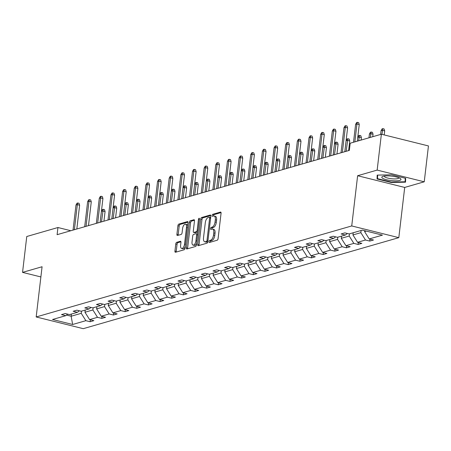 <?xml version="1.0" encoding="UTF-8"?>
<svg xmlns="http://www.w3.org/2000/svg" width="451" height="451" viewBox="0 0 451 451"><rect width="100%" height="100%" fill="white"/><g stroke="black" fill="none" stroke-linecap="round" stroke-linejoin="round"><path stroke-width="0.68" d="M208.999 241.646A1.02 0.479 -76 0 0 209.27 242.491A1.02 0.479 -76 0 0 209.399 242.486L217.185 240.236A1.46 0.682 -76 0 0 218.087 238.618L221.063 213.272A1.46 0.682 -76 0 0 220.68 212.066A1.46 0.682 -76 0 0 220.494 212.071L212.709 214.321A1.02 0.479 -76 0 0 212.077 215.454A1.02 0.479 -76 0 0 212.342 216.294A1.02 0.479 -76 0 0 212.477 216.288L213.481 216.001A4.662 2.187 -76 0 1 214.078 215.978A4.662 2.187 -76 0 1 215.302 219.829L215.054 221.943A4.662 2.187 -76 0 1 212.179 227.124L211.169 227.417A1.02 0.479 -76 0 0 210.538 228.55A1.02 0.479 -76 0 0 210.809 229.396A1.02 0.479 -76 0 0 210.938 229.39L211.947 229.097A4.662 2.187 -76 0 1 212.539 229.08A4.662 2.187 -76 0 1 213.763 232.93L213.515 235.039A4.662 2.187 -76 0 1 210.64 240.225L209.63 240.513A1.02 0.479 -76 0 0 208.999 241.646M212.539 229.08L213.813 229.396A4.662 2.187 -76 0 1 215.031 233.246L214.783 235.354A4.662 2.187 -76 0 1 211.908 240.541L210.905 240.828A1.02 0.479 -76 0 0 210.273 241.967A1.02 0.479 -76 0 0 210.262 242.238M221.046 212.596L213.977 214.637A1.02 0.479 -76 0 0 213.351 215.77A1.02 0.479 -76 0 0 213.34 216.04M214.078 215.978L215.352 216.3A4.662 2.187 -76 0 1 216.57 220.144L216.322 222.258A4.662 2.187 -76 0 1 213.447 227.445L212.438 227.732A1.02 0.479 -76 0 0 211.812 228.866A1.02 0.479 -76 0 0 211.801 229.142M176.679 242.334A1.46 0.682 -76 0 0 175.777 243.952L174.943 251.066A1.46 0.682 -76 0 0 175.326 252.267A1.46 0.682 -76 0 0 175.512 252.261L184.16 249.764A1.46 0.682 -76 0 0 185.062 248.146L188.039 222.794A1.46 0.682 -76 0 0 187.655 221.593A1.46 0.682 -76 0 0 187.469 221.599L178.821 224.096A1.46 0.682 -76 0 0 177.919 225.714L176.91 234.306A1.46 0.682 -76 0 0 177.294 235.507A1.46 0.682 -76 0 0 177.48 235.501L181.184 234.435A1.46 0.682 -76 0 0 182.08 232.812L182.582 228.556A3.901 1.832 -76 0 1 185.485 224.203A3.901 1.832 -76 0 1 186.505 227.422L184.544 244.109A3.901 1.832 -76 0 1 181.64 248.462A3.901 1.832 -76 0 1 180.62 245.243L180.947 242.463A1.46 0.682 -76 0 0 180.563 241.257A1.46 0.682 -76 0 0 180.377 241.262L176.679 242.334L177.948 242.649A1.46 0.682 -76 0 0 177.051 244.267L176.217 251.382A1.46 0.682 -76 0 0 176.228 252.053M42.078 266.744L22.55 272.381L26.761 236.51L57.942 227.518L57.102 234.689L349.35 150.392L350.19 143.221L381.371 134.223L377.16 170.095L357.626 175.727L351.729 225.945L36.181 316.963L42.078 266.744M197.741 244.487A1.46 0.682 -76 0 0 198.124 245.688A1.46 0.682 -76 0 0 198.31 245.682L206.958 243.19A1.46 0.682 -76 0 0 207.86 241.567L210.837 216.221A1.46 0.682 -76 0 0 210.454 215.014A1.46 0.682 -76 0 0 210.267 215.02L201.62 217.517A1.46 0.682 -76 0 0 200.718 219.135L197.741 244.487L199.015 244.803A1.46 0.682 -76 0 0 199.032 245.479M195.559 246.477L186.911 248.975A1.46 0.682 -76 0 1 186.725 248.98A1.46 0.682 -76 0 1 186.342 247.774L189.319 222.428A1.46 0.682 -76 0 1 190.221 220.804L193.919 219.738A1.46 0.682 -76 0 1 194.11 219.733A1.46 0.682 -76 0 1 194.488 220.934L193.282 231.216A1.46 0.682 -76 0 0 193.665 232.417A1.46 0.682 -76 0 0 193.851 232.412L196.303 231.707A1.46 0.682 -76 0 0 197.205 230.083L198.463 219.383A1.02 0.479 -76 0 1 199.218 218.245A1.02 0.479 -76 0 1 199.489 219.085L196.461 244.859A1.46 0.682 -76 0 1 195.559 246.477M22.55 272.381L40.883 276.942M357.626 175.727L404.705 187.436L424.239 181.804L377.16 170.095M424.239 181.804L428.45 145.938L381.371 134.223M67.723 314.155L65.761 315.677L61.499 314.618L65.237 313.535L69.499 314.601L77.414 312.317L73.152 311.252L76.884 310.175L81.146 311.235L89.067 308.952L84.805 307.892L88.537 306.815L92.799 307.875L100.714 305.592L96.452 304.532L100.19 303.455L104.452 304.515L112.367 302.232L108.105 301.172L111.837 300.095L116.099 301.155L124.019 298.872L119.757 297.812L123.489 296.735L127.751 297.795L135.666 295.512L131.404 294.452L135.142 293.375L139.404 294.435L147.319 292.152L143.057 291.092L146.789 290.016L151.057 291.075L158.972 288.792L154.71 287.732L158.442 286.65L162.704 287.715L170.625 285.427L166.357 284.367L170.095 283.29L174.357 284.35L182.272 282.067L178.01 281.007L181.747 279.93L186.009 280.99L193.924 278.707L189.662 277.647L193.394 276.57L197.656 277.63L205.577 275.347L201.315 274.287L205.047 273.21L209.309 274.27L217.224 271.987L212.962 270.927L216.7 269.85L220.962 270.91L228.877 268.627L224.615 267.567L228.347 266.49L232.609 267.55L240.53 265.267L236.268 264.207L240 263.13L244.262 264.19L252.177 261.907L247.915 260.847L251.652 259.765L255.914 260.83L263.829 258.541L259.567 257.482L263.299 256.405L267.567 257.465L275.482 255.181L271.22 254.122L274.952 253.045L279.214 254.105L287.129 251.821L282.867 250.762L286.605 249.685L290.867 250.745L298.782 248.462L294.52 247.402L298.252 246.325L302.52 247.385L310.435 245.102L306.173 244.042L309.905 242.965L314.167 244.025L322.087 241.742L317.82 240.682L321.557 239.605L325.819 240.665L333.734 238.382L329.472 237.322L333.21 236.245L337.472 237.305L345.387 235.022L341.125 233.956L344.857 232.879L349.119 233.939L362.339 230.128L382.442 235.129L369.222 238.945L373.49 240.005L369.752 241.082L365.49 240.022L357.575 242.305L361.837 243.365L358.1 244.442L353.838 243.382L345.923 245.665L350.185 246.725L346.453 247.802L342.191 246.742L334.27 249.025L338.532 250.085L334.8 251.162L330.538 250.102L322.623 252.385L326.885 253.445L323.147 254.522L318.885 253.462L310.97 255.745L315.232 256.805L311.5 257.882L307.238 256.822L299.317 259.105L303.579 260.165L299.847 261.242L295.585 260.182L287.67 262.465L291.932 263.531L288.195 264.607L283.933 263.547L276.018 265.831L280.28 266.891L276.548 267.967L272.28 266.907L264.365 269.191L268.627 270.25L264.895 271.327L260.633 270.267L252.712 272.551L256.98 273.61L253.242 274.687L248.98 273.627L241.065 275.911L245.327 276.97L241.589 278.047L237.327 276.987L229.412 279.27L233.674 280.33L229.942 281.407L225.68 280.347L217.76 282.63L222.027 283.69L218.29 284.767L214.028 283.707L206.113 285.99L210.375 287.05L206.637 288.133L202.375 287.067L194.46 289.35L198.722 290.416L194.99 291.493L190.728 290.433L182.807 292.716L187.069 293.776L183.337 294.853L179.075 293.793L171.16 296.076L175.422 297.136L171.684 298.212L167.422 297.153L159.507 299.436L163.769 300.496L160.037 301.572L155.775 300.513L147.855 302.796L152.117 303.856L148.385 304.932L144.123 303.873L136.208 306.156L140.47 307.216L136.732 308.292L132.47 307.232L124.555 309.516L128.817 310.576L125.085 311.652L120.817 310.592L112.902 312.876L117.164 313.935L113.432 315.018L109.17 313.952L101.249 316.241L105.517 317.301L101.779 318.378L97.517 317.318L89.602 319.601L93.864 320.661L90.127 321.738L85.865 320.678L72.645 324.489L52.541 319.488L65.761 315.677M351.729 225.945L398.808 237.654L83.26 328.672L36.181 316.963M93.137 307.779L92.883 309.961L84.963 312.244L85.222 310.062M84.963 312.244L89.602 319.601M92.883 309.961L97.517 317.318M79.37 310.795L77.414 312.317M104.79 304.419L104.531 306.601L96.615 308.884L96.875 306.703M96.615 308.884L101.249 316.241M104.531 306.601L109.17 313.952M91.023 307.435L89.067 308.952M116.443 301.059L116.183 303.241L108.268 305.524L108.522 303.343M108.268 305.524L112.902 312.876M116.183 303.241L120.817 310.592M102.676 304.075L100.714 305.592M128.09 297.699L127.836 299.876L119.915 302.164L120.175 299.983M119.915 302.164L124.555 309.516M127.836 299.876L132.47 307.232M114.323 300.716L112.367 302.232M139.742 294.334L139.483 296.516L131.568 298.799L131.827 296.623M131.568 298.799L136.208 306.156M139.483 296.516L144.123 303.873M125.976 297.356L124.019 298.872M151.395 290.974L151.136 293.156L143.221 295.439L143.474 293.257M143.221 295.439L147.855 302.796M151.136 293.156L155.775 300.513M137.628 293.99L135.666 295.512M163.042 287.614L162.788 289.796L154.873 292.079L155.127 289.897M154.873 292.079L159.507 299.436M162.788 289.796L167.422 297.153M149.275 290.63L147.319 292.152M174.695 284.254L174.441 286.436L166.52 288.719L166.78 286.537M166.52 288.719L171.16 296.076M174.441 286.436L179.075 293.793M160.928 287.27L158.972 288.792M186.348 280.894L186.088 283.076L178.173 285.359L178.427 283.177M178.173 285.359L182.807 292.716M186.088 283.076L190.728 290.433M172.581 283.91L170.625 285.427M197.995 277.534L197.741 279.716L189.826 281.999L190.08 279.817M189.826 281.999L194.46 289.35M197.741 279.716L202.375 287.067M184.228 280.55L182.272 282.067M209.647 274.174L209.394 276.356L201.473 278.639L201.732 276.457M201.473 278.639L206.113 285.99M209.394 276.356L214.028 283.707M195.881 277.19L193.924 278.707M221.3 270.814L221.041 272.99L213.126 275.279L213.379 273.097M213.126 275.279L217.76 282.63M221.041 272.99L225.68 280.347M207.533 273.83L205.577 275.347M232.947 267.449L232.693 269.63L224.778 271.914L225.032 269.737M224.778 271.914L229.412 279.27M232.693 269.63L237.327 276.987M219.186 270.47L217.224 271.987M244.6 264.089L244.346 266.27L236.425 268.554L236.685 266.372M236.425 268.554L241.065 275.911M244.346 266.27L248.98 273.627M230.833 267.105L228.877 268.627M256.253 260.729L255.993 262.91L248.078 265.194L248.338 263.012M248.078 265.194L252.712 272.551M255.993 262.91L260.633 270.267M242.486 263.745L240.53 265.267M267.905 257.369L267.646 259.55L259.731 261.834L259.985 259.652M259.731 261.834L264.365 269.191M267.646 259.55L272.28 266.907M254.138 260.385L252.177 261.907M279.552 254.009L279.299 256.191L271.384 258.474L271.637 256.292M271.384 258.474L276.018 265.831M279.299 256.191L283.933 263.547M265.786 257.025L263.829 258.541M291.205 250.649L290.946 252.831L283.031 255.114L283.29 252.932M283.031 255.114L287.67 262.465M290.946 252.831L295.585 260.182M277.438 253.665L275.482 255.181M302.858 247.289L302.598 249.471L294.683 251.754L294.937 249.572M294.683 251.754L299.317 259.105M302.598 249.471L307.238 256.822M289.091 250.305L287.129 251.821M314.505 243.929L314.251 246.105L306.336 248.388L306.59 246.212M306.336 248.388L310.97 255.745M314.251 246.105L318.885 253.462M300.738 246.945L298.782 248.462M326.158 240.563L325.904 242.745L317.983 245.028L318.243 242.847M317.983 245.028L322.623 252.385M325.904 242.745L330.538 250.102M312.391 243.579L310.435 245.102M337.81 237.203L337.551 239.385L329.636 241.668L329.89 239.487M329.636 241.668L334.27 249.025M337.551 239.385L342.191 246.742M324.043 240.22L322.087 241.742M349.457 233.844L349.204 236.025L341.289 238.308L341.542 236.127M341.289 238.308L345.923 245.665M349.204 236.025L353.838 243.382M335.691 236.86L333.734 238.382M361.11 230.484L360.856 232.665L352.936 234.948L353.195 232.767M352.936 234.948L357.575 242.305M360.856 232.665L365.49 240.022M347.343 233.5L345.387 235.022M366.263 231.104L364.588 231.588L364.69 230.715M364.588 231.588L369.222 238.945M404.705 187.436L398.808 237.654M70.846 230.726L57.942 227.518M66.528 315.08L71.151 316.23L81.231 313.321L81.484 311.139M71.405 314.048L71.151 316.23L72.645 324.489M81.231 313.321L85.865 320.678M369.983 239.131L369.752 241.082M358.331 242.491L358.1 244.442M346.678 245.851L346.453 247.802M335.031 249.211L334.8 251.162M323.378 252.571L323.147 254.522M311.726 255.937L311.5 257.882M300.078 259.297L299.847 261.242M288.426 262.657L288.195 264.607M276.773 266.017L276.548 267.967M265.12 269.377L264.895 271.327M253.473 272.737L253.242 274.687M241.821 276.097L241.589 278.047M230.168 279.462L229.942 281.407M218.521 282.822L218.29 284.767M206.868 286.182L206.637 288.133M195.215 289.542L194.99 291.493M183.568 292.902L183.337 294.853M171.916 296.262L171.684 298.212M160.263 299.622L160.037 301.572M148.616 302.982L148.385 304.932M136.963 306.347L136.732 308.292M125.31 309.707L125.085 311.652M113.658 313.067L113.432 315.018M102.011 316.427L101.779 318.378M90.358 319.787L90.127 321.738M391.243 182.486L405.539 182.17L405.658 178.325L391.479 174.802L377.183 175.118L377.064 178.957L391.243 182.486L391.293 182.08M41.464 272.009L41.171 274.49M210.82 215.544L202.894 217.833A1.46 0.682 -76 0 0 201.992 219.457L199.015 244.803M206.383 241.448A1.02 0.479 -76 0 0 207.015 240.315L209.63 218.064A1.02 0.479 -76 0 0 209.36 217.224A1.02 0.479 -76 0 0 209.23 217.224L208.17 217.534A4.662 2.187 -76 0 0 205.295 222.715L203.508 237.925A4.662 2.187 -76 0 0 204.726 241.775A4.662 2.187 -76 0 0 205.323 241.759L206.383 241.448L207.657 241.764A1.02 0.479 -76 0 0 207.849 241.651M210.679 217.557A1.02 0.479 -76 0 0 210.634 217.54A1.02 0.479 -76 0 0 210.504 217.545L209.473 217.286M204.726 241.775L206 242.091A4.662 2.187 -76 0 0 206.597 242.074L205.323 241.759M207.657 241.764L206.597 242.074M194.477 220.263L191.489 221.12A1.46 0.682 -76 0 0 190.593 222.743L187.616 248.089A1.46 0.682 -76 0 0 187.633 248.766M194.776 232.643A1.46 0.682 -76 0 0 194.933 232.733A1.46 0.682 -76 0 0 195.12 232.727L197.577 232.023A1.46 0.682 -76 0 0 198.006 231.673M192.03 241.883A3.901 1.832 -76 0 0 193.051 245.102A3.901 1.832 -76 0 0 195.948 240.755L196.642 234.875A1.46 0.682 -76 0 0 196.258 233.669A1.46 0.682 -76 0 0 196.072 233.674L193.62 234.385A1.46 0.682 -76 0 0 192.718 236.003L192.03 241.883M193.051 245.102L194.319 245.417A3.901 1.832 -76 0 0 196.647 243.252M197.724 234.108A1.46 0.682 -76 0 0 197.532 233.984A1.46 0.682 -76 0 0 197.346 233.99M180.93 241.787L177.948 242.649M181.64 248.462L182.914 248.777A3.901 1.832 -76 0 0 185.243 246.612M187.689 225.742A3.901 1.832 -76 0 0 186.753 224.519L185.485 224.203M188.022 222.123L180.09 224.412A1.46 0.682 -76 0 0 179.194 226.03L178.184 234.621A1.46 0.682 -76 0 0 178.201 235.292M377.515 175.106L377.064 178.957M381.061 130.694L382.087 128.873L382.831 128.659L384.105 128.975L384.692 130.88L382.403 130.311L381.061 130.694L380.621 134.443M382.831 128.659L381.929 134.364M384.692 130.88L384.218 134.934M357.756 137.42L358.782 135.593L359.532 135.379L360.806 135.695L361.392 137.6L359.103 137.031L357.756 137.42L357.316 141.163L359.244 124.549L356.955 123.98L354.852 141.873M355.613 124.369L356.64 122.542L357.384 122.328L356.955 123.98L355.613 124.369L353.511 142.262M357.384 122.328L358.658 122.644L359.244 124.549M369.408 134.06L370.434 132.233L371.184 132.019L372.453 132.335L373.045 134.24L370.75 133.671L369.408 134.06L368.969 137.803M371.184 132.019L370.31 137.414M373.045 134.24L372.752 136.709M359.532 135.379L358.663 140.774M361.392 137.6L361.099 140.069M344.801 151.705L347.597 127.909L345.303 127.34L342.36 152.41M343.961 127.729L344.987 125.902L345.737 125.688L345.303 127.34L343.961 127.729L341.018 152.799M345.737 125.688L347.005 126.004L347.597 127.909M333.148 155.065L335.944 131.269L333.655 130.7L330.707 155.77M332.308 131.089L333.334 129.262L334.084 129.048L333.655 130.7L332.308 131.089L329.365 156.159M334.084 129.048L335.358 129.364L335.944 131.269M399.733 178.173A9.651 2.232 -173.3 0 0 391.085 176.07A9.651 2.232 -173.3 0 0 382.769 176.414A9.651 2.232 -173.3 0 0 383.057 178.54A9.651 2.232 -173.3 0 0 395.628 180.845A9.651 2.232 -173.3 0 0 400.234 178.466A9.651 2.232 -173.3 0 0 399.733 178.173M384.337 176.048A7.306 1.691 -173.3 0 0 384.291 176.194A7.306 1.691 -173.3 0 0 385.233 177.187A7.306 1.691 -173.3 0 0 393.306 178.895A7.306 1.691 -173.3 0 0 398.808 177.903A7.306 1.691 -173.3 0 0 398.797 177.745M405.24 178.224L405.133 181.77L391.282 182.08L377.543 178.664L377.65 175.106M405.539 178.297L405.133 181.77M346.109 140.78L347.135 138.953L347.879 138.739L349.153 139.055L349.739 140.96L347.45 140.391L346.109 140.78L344.823 151.699M347.879 138.739L346.165 151.31M349.739 140.96L348.606 150.606M321.495 158.425L324.292 134.629L322.003 134.06L319.06 159.13M320.661 134.449L321.687 132.622L322.431 132.408L322.003 134.06L320.661 134.449L317.713 159.519M322.431 132.408L323.705 132.724L324.292 134.629M334.456 144.14L335.482 142.313L336.226 142.099L337.5 142.415L338.092 144.32L335.798 143.751L334.456 144.14L333.171 155.059M336.226 142.099L334.518 154.67M338.092 144.32L336.959 153.966M309.848 161.785L312.644 137.989L310.35 137.42L307.407 162.49M309.008 137.809L310.034 135.982L310.778 135.768L310.35 137.42L309.008 137.809L306.06 162.879M310.778 135.768L312.053 136.084L312.644 137.989M322.803 147.5L323.829 145.673L324.579 145.459L325.847 145.774L326.439 147.68L324.151 147.111L322.803 147.5L321.524 158.419M324.579 145.459L322.865 158.03M326.439 147.68L325.306 157.326M298.196 165.145L300.992 141.349L298.703 140.78L295.755 165.85M297.356 141.169L298.382 139.348L299.131 139.128L298.703 140.78L297.356 141.169L294.413 166.239M299.131 139.128L300.4 139.444L300.992 141.349M311.151 150.859L312.182 149.039L312.926 148.819L314.2 149.134L314.787 151.04L312.498 150.471L311.151 150.859L309.871 161.779M312.926 148.819L311.213 161.39M314.787 151.04L313.654 160.686M286.543 168.511L289.339 144.715L287.05 144.145L284.107 169.21M285.703 144.529L286.735 142.708L287.479 142.488L287.05 144.145L285.703 144.529L282.76 169.599M287.479 142.488L288.753 142.809L289.339 144.715M299.503 154.219L300.529 152.399L301.274 152.179L302.548 152.5L303.134 154.405L300.845 153.836L299.503 154.219L298.218 165.139M301.274 152.179L299.565 164.75M303.134 154.405L302.001 164.051M274.896 171.87L277.686 148.075L275.398 147.505L272.455 172.575M274.056 147.889L275.082 146.068L275.826 145.853L275.398 147.505L274.056 147.889L271.107 172.958M275.826 145.853L277.1 146.169L277.686 148.075M287.851 157.579L288.877 155.758L289.627 155.544L290.895 155.86L291.487 157.765L289.198 157.196L287.851 157.579L286.571 168.499M289.627 155.544L287.913 168.116M291.487 157.765L290.354 167.411M263.243 175.23L266.039 151.435L263.75 150.865L260.802 175.935M262.403 151.254L263.429 149.428L264.179 149.213L263.75 150.865L262.403 151.254L259.46 176.318M264.179 149.213L265.447 149.529L266.039 151.435M276.198 160.945L277.23 159.118L277.974 158.904L279.248 159.22L279.834 161.125L277.545 160.556L276.198 160.945L274.918 171.859M277.974 158.904L276.26 171.476M279.834 161.125L278.701 170.771M252.898 167.665L253.924 165.838L254.674 165.624L255.942 165.94L256.534 167.845L254.24 167.276L252.898 167.665L251.613 178.585L254.387 154.794L252.098 154.225L249.149 179.295M250.75 154.614L251.782 152.788L252.526 152.573L252.098 154.225L250.75 154.614L247.808 179.684M252.526 152.573L253.8 152.889L254.387 154.794M264.551 164.305L265.577 162.478L266.321 162.264L267.595 162.58L268.182 164.485L265.893 163.916L264.551 164.305L263.266 175.225M266.321 162.264L264.613 174.836M268.182 164.485L267.048 174.131M239.943 181.95L242.734 158.154L240.445 157.585L237.502 182.655M239.103 157.974L240.129 156.147L240.873 155.933L240.445 157.585L239.103 157.974L236.155 183.044M240.873 155.933L242.148 156.249L242.734 158.154M254.674 165.624L252.96 178.196M256.534 167.845L255.401 177.491M228.291 185.31L231.087 161.514L228.792 160.945L225.85 186.015M227.451 161.334L228.477 159.507L229.226 159.293L228.792 160.945L227.451 161.334L224.508 186.404M229.226 159.293L230.495 159.609L231.087 161.514M241.246 171.025L242.272 169.198L243.021 168.984L244.295 169.3L244.882 171.205L242.593 170.636L241.246 171.025L239.966 181.945M243.021 168.984L241.308 181.556M244.882 171.205L243.749 180.851M217.946 177.745L218.972 175.924L219.722 175.704L220.99 176.02L221.582 177.931L219.287 177.356L217.946 177.745L216.66 188.665L219.434 164.874L217.145 164.305L214.197 189.375M215.798 164.694L216.824 162.867L217.574 162.653L217.145 164.305L215.798 164.694L212.855 189.764M217.574 162.653L218.848 162.969L219.434 164.874M229.598 174.385L230.624 172.558L231.369 172.344L232.643 172.66L233.229 174.565L230.94 173.996L229.598 174.385L228.313 185.305M231.369 172.344L229.66 184.916M233.229 174.565L232.096 184.211M204.985 192.03L207.781 168.24L205.493 167.665L202.55 192.735M204.151 168.054L205.177 166.233L205.921 166.013L205.493 167.665L204.151 168.054L201.202 193.124M205.921 166.013L207.195 166.329L207.781 168.24M219.722 175.704L218.008 188.276M221.582 177.931L220.449 187.571M193.338 195.396L196.134 171.6L193.84 171.03L190.897 196.095M192.498 171.414L193.524 169.593L194.274 169.373L193.84 171.03L192.498 171.414L189.555 196.484M194.274 169.373L195.542 169.694L196.134 171.6M206.293 181.105L207.319 179.284L208.069 179.064L209.343 179.385L209.929 181.291L207.64 180.721L206.293 181.105L205.013 192.025M208.069 179.064L206.355 191.636M209.929 181.291L208.796 190.936M182.993 187.83L184.019 186.004L184.763 185.789L186.037 186.105L186.629 188.011L184.335 187.441L182.993 187.83L181.708 198.744L184.482 174.96L182.193 174.39L179.244 199.46M180.845 174.774L181.871 172.953L182.621 172.739L182.193 174.39L180.845 174.774L177.903 199.844M182.621 172.739L183.895 173.054L184.482 174.96M194.646 184.465L195.672 182.644L196.416 182.429L197.69 182.745L198.277 184.651L195.988 184.081L194.646 184.465L193.361 195.384M196.416 182.429L194.702 195.001M198.277 184.651L197.143 194.296M170.033 202.116L172.829 178.32L170.54 177.75L167.597 202.82M169.198 178.139L170.224 176.313L170.968 176.099L170.54 177.75L169.198 178.139L166.25 203.204M170.968 176.099L172.243 176.414L172.829 178.32M184.763 185.789L183.055 198.361M186.629 188.011L185.496 197.656M158.386 205.476L161.182 181.68L158.887 181.11L155.945 206.18M157.546 181.499L158.572 179.673L159.316 179.459L158.887 181.11L157.546 181.499L154.597 206.569M159.316 179.459L160.59 179.774L161.182 181.68M171.341 191.19L172.367 189.364L173.116 189.149L174.385 189.465L174.977 191.371L172.688 190.801L171.341 191.19L170.061 202.11M173.116 189.149L171.403 201.721M174.977 191.371L173.844 201.016M148.041 197.91L149.067 196.084L149.811 195.869L151.085 196.185L151.671 198.09L149.382 197.521L148.041 197.91L146.755 208.83L149.529 185.04L147.24 184.47L144.292 209.54M145.893 184.859L146.919 183.033L147.669 182.818L147.24 184.47L145.893 184.859L142.95 209.929M147.669 182.818L148.937 183.134L149.529 185.04M159.688 194.55L160.719 192.724L161.464 192.509L162.738 192.825L163.324 194.731L161.035 194.161L159.688 194.55L158.408 205.47M161.464 192.509L159.75 205.081M163.324 194.731L162.191 204.376M135.08 212.195L137.876 188.4L135.588 187.83L132.645 212.9M134.24 188.219L135.272 186.393L136.016 186.178L135.588 187.83L134.24 188.219L131.297 213.289M136.016 186.178L137.29 186.494L137.876 188.4M149.811 195.869L148.103 208.441M151.671 198.09L150.538 207.736M123.433 215.555L126.224 191.76L123.935 191.19L120.992 216.26M122.593 191.579L123.619 189.753L124.363 189.538L123.935 191.19L122.593 191.579L119.645 216.649M124.363 189.538L125.637 189.854L126.224 191.76M136.388 201.27L137.414 199.443L138.164 199.229L139.432 199.545L140.024 201.45L137.735 200.881L136.388 201.27L135.108 212.19M138.164 199.229L136.45 211.801M140.024 201.45L138.891 211.096M113.088 207.99L114.114 206.169L114.858 205.955L116.132 206.27L116.719 208.176L114.43 207.607L113.088 207.99L111.803 218.91L114.577 195.125L112.288 194.55L109.339 219.62M110.94 194.939L111.966 193.118L112.716 192.898L112.288 194.55L110.94 194.939L107.998 220.009M112.716 192.898L113.985 193.22L114.577 195.125M124.735 204.63L125.767 202.809L126.511 202.589L127.785 202.911L128.372 204.816L126.083 204.241L124.735 204.63L123.456 215.55M126.511 202.589L124.797 215.161M128.372 204.816L127.238 214.462M100.128 222.281L102.924 198.485L100.635 197.916L97.687 222.98M99.288 198.299L100.319 196.478L101.063 196.264L100.635 197.916L99.288 198.299L96.345 223.369M101.063 196.264L102.338 196.58L102.924 198.485M114.858 205.955L113.15 218.521M116.719 208.176L115.586 217.822M88.481 225.641L91.271 201.845L88.982 201.276L86.04 226.346M87.641 201.665L88.667 199.838L89.411 199.624L88.982 201.276L87.641 201.665L84.692 226.729M89.411 199.624L90.685 199.94L91.271 201.845M101.436 211.356L102.462 209.529L103.211 209.315L104.48 209.63L105.072 211.536L102.777 210.967L101.436 211.356L100.15 222.27M103.211 209.315L101.498 221.886M105.072 211.536L103.939 221.182M76.828 229.001L79.624 205.205L77.33 204.636L74.387 229.706M75.988 205.025L77.014 203.198L77.764 202.984L77.33 204.636L75.988 205.025L73.045 230.089M77.764 202.984L79.032 203.3L79.624 205.205M211.908 240.541L210.64 240.225M214.783 235.354L213.515 235.039M215.031 233.246L213.763 232.93M212.438 227.732L211.169 227.417M213.447 227.445L212.179 227.124M216.322 222.258L215.054 221.943M216.57 220.144L215.302 219.829M213.977 214.637L212.709 214.321M220.843 212.162L220.494 212.071M210.905 240.828L209.63 240.513M201.992 219.457L200.718 219.135M202.894 217.833L201.62 217.517M210.617 215.11L210.267 215.02M207.979 240.558L207.015 240.315M210.594 218.307L209.63 218.064M187.616 248.089L186.342 247.774M190.593 222.743L189.319 222.428M191.489 221.12L190.221 220.804M194.268 219.823L193.919 219.738M195.12 232.727L193.851 232.412M197.577 232.023L196.303 231.707M198.169 230.326L197.205 230.083M199.427 219.62L198.463 219.383M196.912 240.992L195.948 240.755M197.606 235.112L196.642 234.875M180.727 241.353L180.377 241.262M185.508 244.352L184.544 244.109M187.464 227.659L186.505 227.422M178.184 234.621L176.91 234.306M179.194 226.03L177.919 225.714M180.09 224.412L178.821 224.096M187.819 221.683L187.469 221.599M176.217 251.382L174.943 251.066M177.051 244.267L175.777 243.952M210.634 217.54L209.36 217.224M194.933 232.733L193.665 232.417M197.532 233.984L196.258 233.669"/></g></svg>
